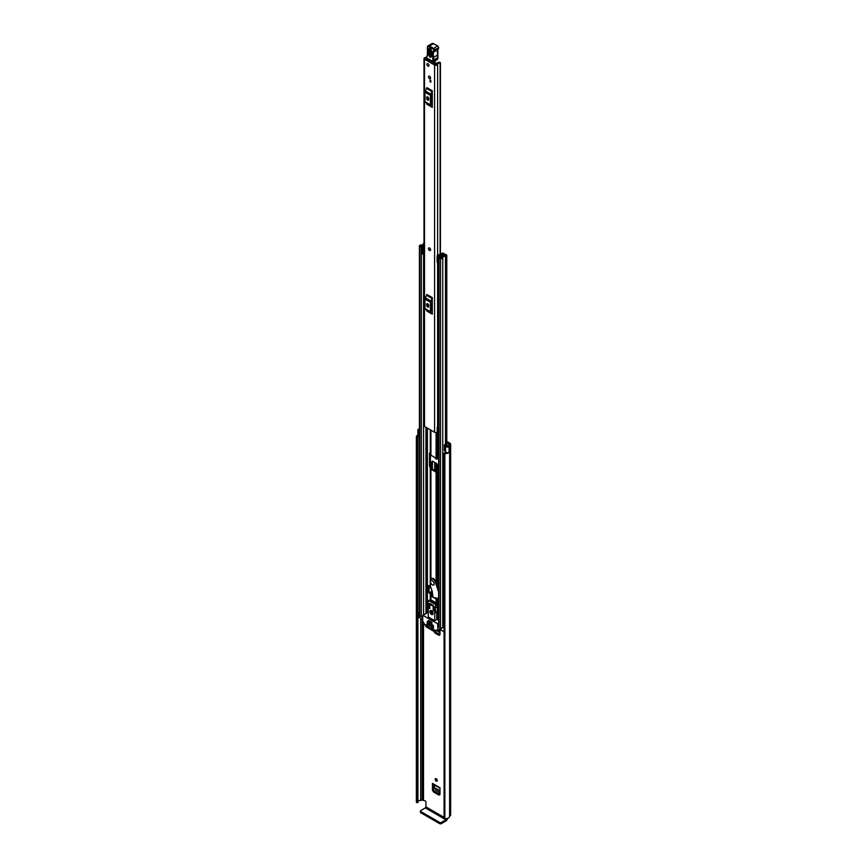 <?xml version="1.0" encoding="UTF-8"?>
<svg xmlns="http://www.w3.org/2000/svg" width="867" height="867" viewBox="0 0 867 867"><rect width="100%" height="100%" fill="white"/><g stroke="black" fill="none" stroke-linecap="round" stroke-linejoin="round"><path stroke-width="1.3" d="M436.209 778.696A1.485 0.856 -120 0 0 435.472 778.62A1.485 0.856 -120 0 0 435.245 779.812A1.485 0.856 -120 0 0 436.209 781.113A1.485 0.856 -120 0 0 436.946 781.189A1.485 0.856 -120 0 0 437.174 779.997A1.485 0.856 -120 0 0 436.209 778.696A1.485 0.856 -120 0 0 437.261 780.506M439.981 794.421L438.973 795.104L433.446 791.918L434.497 791.203L433.489 789.458L433.489 784.505M434.497 791.203L439.981 794.367M446.787 441.401L449.951 443.221A2.341 1.344 180 0 1 450.634 444.175A2.341 1.344 180 0 1 449.951 445.129L449.605 445.465A4.335 2.503 180 0 1 449.095 446.646L449.052 446.613A2.048 1.181 0 0 1 445.985 446.722A2.048 1.181 0 0 1 445.573 446.386L444.337 444.836L445.681 444.478L447.025 446.115L447.968 445.996A2.85 1.647 180 0 0 448.131 445.465A2.048 1.181 0 0 1 448.727 444.63L448.9 443.828L448.9 444.533M434.226 470.066A1.767 1.019 0 0 0 434.681 469.936L437.586 471.442M439.981 634.677L438.973 635.359L434.941 633.029L435.993 632.314L434.985 630.569M435.993 632.314L439.981 634.622M435.223 457.711A1.485 0.856 -120 0 0 436.209 459.066A1.485 0.856 -120 0 0 436.946 459.142A1.485 0.856 -120 0 0 437.261 458.502M446.787 442.603L448.9 443.828M439.981 634.774L438.973 635.359L439.981 634.774L439.981 628.835M433.933 631.284L434.941 633.029M433.489 789.458L432.438 790.162L432.438 783.4A1.485 0.856 120 0 0 432.752 784.082L439.981 788.255M439.981 794.519L438.973 795.104L439.981 794.519L439.981 787.756L432.438 783.4M432.438 790.162L433.446 791.918M432.395 469.014L432.395 461.125L436.589 463.542L437.586 465.265L437.586 471.746M431.332 466.511L431.332 462.068L430.411 461.537M431.733 591.803L431.17 591.478L431.17 593.147A1.767 1.019 180 0 1 431.668 593.862A18.24 10.534 -120 0 0 432.351 594.513M444.077 817.343L425.935 806.874L425.935 802.268A1.138 0.661 60 0 0 425.133 800.87L422.131 800.046A2.048 1.181 180 0 1 420.69 800.393A2.85 1.647 0 0 0 417.927 801.661M444.337 444.836L444.337 450.417L445.573 451.967A2.048 1.181 0 0 0 445.985 452.314A2.048 1.181 0 0 0 449.052 452.206L449.052 446.613M419.422 436.773L419.097 436.686A2.048 1.181 0 0 1 418.501 436.448A2.048 1.181 0 0 1 417.905 435.602L417.905 430.021A2.048 1.181 0 0 1 418.685 429.089L418.642 429.067A4.335 2.503 180 0 1 419.422 428.872M417.905 430.021A2.048 1.181 0 0 0 418.501 430.856A2.048 1.181 0 0 0 419.097 431.094L419.422 431.192M418.165 436.188A2.85 1.647 0 0 0 417.851 436.946A2.85 1.647 0 0 0 417.905 437.282L417.417 802.723L416.388 802.289L416.388 437.196L417.417 437.629L417.417 802.723M444.077 453.138L444.847 453.625L444.847 818.719L444.077 818.22L444.077 453.138L444.684 452.747A2.85 1.647 0 0 0 446.668 452.574M417.905 435.028A4.335 2.503 0 0 0 416.366 436.946A4.335 2.503 0 0 0 416.388 437.196M444.847 453.625A4.335 2.503 0 0 0 449.095 452.314L448.976 452.249M444.847 818.719A4.335 2.503 0 0 0 449.605 816.237L449.951 815.901A2.341 1.344 0 0 0 450.634 814.947L450.634 444.175M449.095 446.646L449.095 452.314M444.077 818.22L444.088 453.235M417.916 437.401L417.927 802.441M417.558 802.701L417.417 437.629M425.935 806.874L425.329 807.925L445.887 819.792L446.483 818.741M445.887 819.792L441.292 822.436L441.292 823.65L445.887 820.995A2.341 1.344 120 0 0 447.524 818.361M441.292 823.65A1.138 0.661 180 0 1 439.677 823.65L420.733 812.715A1.138 0.661 180 0 1 420.397 812.249L420.397 811.035A1.138 0.661 0 0 1 420.733 810.58L425.329 807.925M420.397 811.035A1.138 0.661 0 0 0 420.733 811.501L420.733 812.715M439.677 823.65L439.677 822.436L420.733 811.501M439.677 822.436A1.138 0.661 0 0 0 441.292 822.436M431.322 593.256L431.972 592.876M437.076 463.975L437.076 470.315L436.047 469.513L434.746 469.903A1.767 1.019 0 0 1 434.681 469.936L437.391 471.605L438.334 470.998M438.626 471.746L434.443 470.077M437.076 470.315L437.727 470.553M439.981 792.655L436.101 790.422L434.454 787.724L439.981 790.91M439.981 790.758L434.454 787.724M434.443 787.561L434.497 785.09M439.981 632.91L436.329 630.027M430.303 250.509A1.485 0.856 -120 0 0 430.606 249.837A1.485 0.856 -120 0 0 429.967 248.341A1.485 0.856 -120 0 0 428.818 247.951M428.515 76.87A1.485 0.856 -120 0 0 429.165 78.366A1.485 0.856 -120 0 0 430.303 78.767A1.485 0.856 -120 0 0 430.606 78.084A1.485 0.856 -120 0 0 429.967 76.589A1.485 0.856 -120 0 0 428.818 76.198A1.485 0.856 -120 0 0 428.515 76.87M426.9 64.31A1.485 0.856 -120 0 0 427.55 65.805A1.485 0.856 -120 0 0 428.688 66.195A1.485 0.856 -120 0 0 428.992 65.524A1.485 0.856 -120 0 0 428.352 64.028A1.485 0.856 -120 0 0 427.203 63.638A1.485 0.856 -120 0 0 426.9 64.31M426.315 57.417A2.417 1.398 180 0 1 425.708 57.471A1.767 1.019 0 0 0 424.006 58.49A1.767 1.019 0 0 0 424.527 59.216L434.595 65.036A1.767 1.019 0 0 0 436.491 65.263A1.767 1.019 0 0 0 437.618 64.353A2.417 1.398 180 0 1 440.111 62.998L439.439 62.175A3.901 2.254 180 0 0 436.134 64.321L425.762 58.327A3.901 2.254 180 0 0 426.792 58.23M424.006 58.49L424.006 425.73A1.767 1.019 0 0 0 424.527 426.445L434.595 432.265A1.767 1.019 0 0 0 437.228 432.178L437.391 432.048A1.138 0.661 0 0 1 438.626 431.777M432.286 90.753A1.366 0.791 -60 0 1 432.059 91.599L426.618 88.456A1.366 0.791 120 0 0 426.846 87.61L432.286 90.753L432.286 107.367L426.846 104.224A1.366 0.791 120 0 0 426.618 103.639L432.059 106.782A1.366 0.791 -60 0 1 432.286 107.367M432.286 297.587A1.366 0.791 -60 0 1 432.059 298.432L426.618 295.3A1.366 0.791 120 0 0 426.846 294.444L432.286 297.587L432.286 314.201L426.846 311.058A1.366 0.791 120 0 0 426.618 310.473L432.059 313.616A1.366 0.791 -60 0 1 432.286 314.201M430.856 80.555L430.856 82.181L430.043 81.715L430.043 80.089L430.856 80.555L430.043 81.715M427.886 305.347L427.886 303.894M427.886 98.513L427.886 97.05M438.626 425.61A2.417 1.398 180 0 0 437.618 426.694A1.767 1.019 0 0 1 437.228 427.301L437.228 432.178M432.286 93.04L431.473 94.785L431.473 104.268L432.286 105.08M426.705 98.448A1.42 0.824 -120 0 0 427.323 99.878A1.42 0.824 -120 0 0 428.417 100.258A1.42 0.824 -120 0 0 428.71 99.607L428.71 98.675A1.42 0.824 -120 0 0 428.092 97.245A1.42 0.824 -120 0 0 426.998 96.855A1.42 0.824 -120 0 0 426.705 97.516L426.705 98.448L427.745 97.841A1.42 0.824 -120 0 0 428.71 99.553M427.745 96.952L427.745 97.841M432.059 91.599L430.769 94.113A2.048 1.181 120 0 0 430.433 95.392L430.433 104.874A2.048 1.181 120 0 0 430.769 105.752L426.618 103.639M425.329 102.609A2.048 1.181 -60 0 1 424.993 101.732L430.433 104.874M430.433 95.392L424.993 92.249L424.993 101.732M424.993 92.249A2.048 1.181 -60 0 1 425.329 90.981L430.769 94.113M426.618 88.456L425.329 90.981M430.769 105.752L432.059 106.782M432.286 299.874L431.473 301.618L431.473 311.101L432.286 311.914M426.705 305.282A1.42 0.824 -120 0 0 427.323 306.712A1.42 0.824 -120 0 0 428.417 307.091A1.42 0.824 -120 0 0 428.71 306.441L428.71 305.509A1.42 0.824 -120 0 0 428.092 304.079A1.42 0.824 -120 0 0 426.998 303.699A1.42 0.824 -120 0 0 426.705 304.35L426.705 305.282L427.745 304.675A1.42 0.824 -120 0 0 428.71 306.398M427.745 303.786L427.745 304.675M432.059 298.432L430.769 300.957A2.048 1.181 120 0 0 430.433 302.225L430.433 311.708A2.048 1.181 120 0 0 430.769 312.586L426.618 310.473M425.329 309.443A2.048 1.181 -60 0 1 424.993 308.565L430.433 311.708M430.433 302.225L424.993 299.082L424.993 308.565M424.993 299.082A2.048 1.181 -60 0 1 425.329 297.815L430.769 300.957M426.618 295.3L425.329 297.815M430.769 312.586L432.059 313.616M438.626 426.25A2.666 1.539 0 0 0 437.748 426.282M437.228 427.529L437.391 432.048M438.626 427.117A1.138 0.661 0 0 0 437.391 427.388M432.936 62.858A1.138 0.661 -120 0 0 432.926 62.825L435.147 61.546L434.725 61.069M435.061 64.093L435.158 61.991A1.138 0.661 -120 0 0 435.147 61.546M435.158 61.991L433.294 63.063M426.792 58.208L426.77 59.303M432.882 62.803L432.98 61.633M431.398 50.514L431.56 55.716C430.899 56.94 430.195 56.561 429.447 54.588L429.284 49.376L429.837 48.585L431.571 51.023C430.422 47.999 429.349 47.425 428.341 49.3L428.504 54.502C429.664 57.536 430.736 58.111 431.733 56.236L431.571 51.023M430.173 48.704L430.195 54.393L431.874 55.293M426.466 57.265L426.456 57.818A5.126 2.959 60 0 1 426.857 56.854A6.264 3.62 -120 0 0 427.398 55.412A33.044 19.074 -120 0 0 427.572 48.65L427.474 48.194A2.276 1.311 60 0 1 429.002 46.688L432.958 48.931A1.03 0.596 60 0 1 433.706 50.167L433.717 50.34A1.886 1.084 60 0 1 433.24 51.305A2.85 1.647 -120 0 0 432.514 52.757L432.958 61.427L426.867 58.056M437.683 49.397A2.276 1.311 -120 0 0 437.347 50.405L437.499 55.141L433.467 57.471L433.316 52.735A2.276 1.311 60 0 1 433.793 51.63A2.276 1.311 60 0 1 433.825 51.608L433.901 51.576A2.449 1.42 -120 0 0 434.02 51.521A2.449 1.42 -120 0 0 434.519 50.319L434.519 50.156A1.593 0.921 -120 0 0 433.359 48.227L429.403 45.984L433.717 43.632L432.026 43.534A2.85 1.647 60 0 1 433.435 43.664L437.391 45.897L432.958 48.931M437.499 54.719L437.759 57.666L433.728 59.996L433.467 57.471L432.666 57.515M433.381 61.665L433.728 59.996L432.915 60.029M426.911 56.192L426.304 57.471A0.574 0.574 0 0 0 426.586 58.089L433.088 61.687A0.574 0.574 0 0 0 433.099 61.698L437.521 59.238A2.85 1.701 -61.9 0 0 437.792 58.75L437.824 57.276M433.836 43.892L437.672 45.875L438.55 47.826A1.593 0.921 60 0 0 437.391 45.897L437.792 46.135A1.03 0.596 -120 0 1 438.55 47.382L438.691 47.674M431.69 54.773L430.975 49.267M427.951 63.703A1.485 0.856 60 0 1 428.916 65.014A1.485 0.856 60 0 1 428.688 66.195A1.485 0.856 60 0 1 427.951 66.13A1.485 0.856 60 0 1 426.987 64.819A1.485 0.856 60 0 1 427.203 63.638A1.485 0.856 60 0 1 427.951 63.703M429.523 250.465A1.485 0.856 60 0 1 428.558 249.154A1.485 0.856 60 0 1 428.775 247.973A1.485 0.856 60 0 1 429.523 248.049A1.485 0.856 60 0 1 430.487 249.349A1.485 0.856 60 0 1 430.26 250.541A1.485 0.856 60 0 1 429.523 250.465M429.566 76.274A1.485 0.856 60 0 1 430.531 77.575A1.485 0.856 60 0 1 430.303 78.767A1.485 0.856 60 0 1 429.566 78.691A1.485 0.856 60 0 1 428.591 77.38A1.485 0.856 60 0 1 428.818 76.198A1.485 0.856 60 0 1 429.566 76.274M438.626 472.472L437.336 472.472A1.767 1.019 180 0 1 436.09 472.168L430.932 469.188A1.767 1.019 180 0 1 430.411 468.473L429.523 465.774L429.523 453.203L430.411 453.148L430.411 429.848L430.411 454.514A1.767 1.019 0 0 0 430.932 455.229L436.09 458.209A1.767 1.019 0 0 0 437.336 458.502L438.626 458.502M437.336 471.746L431.82 468.679L431.668 467.107A1.767 1.019 0 0 0 431.148 466.381L430.13 466.814M430.411 468.473L430.411 467.107M430.39 586.092L428.71 585.539L428.114 592.172L430.26 593.646L430.411 595.217A1.767 1.019 -0 0 0 430.932 595.943L432.936 597.103M430.866 588.227A1.767 1.019 180 0 1 430.411 587.544L430.411 586.2M430.411 453.094L430.411 465.254L431.007 466.305M428.233 587.338L429.111 586.829L428.992 591.662L431.148 593.136M429.598 585.593L428.601 587.122M442.853 254.183L442.712 254.269A1.311 0.759 0 0 0 442.333 254.8A2.363 1.366 180 0 1 442.333 254.822A2.363 1.366 180 0 1 439.948 256.188A1.311 0.759 0 0 0 438.626 256.946A1.311 0.759 0 0 0 439.005 257.477L440.523 258.355A1.311 0.759 0 0 0 441.942 258.518A1.311 0.759 0 0 0 442.755 257.824A2.796 1.615 180 0 1 445.497 256.242A1.311 0.759 0 0 0 446.787 255.483A1.311 0.759 0 0 0 446.407 254.952L444.879 254.074L443.991 255.7M437.131 256.394L437.857 257.12L437.857 263.08L437.131 262.354L437.131 256.058A1.539 0.889 -0 0 1 437.683 255.375L441.823 253.37A1.42 0.824 -0 0 1 443.741 253.413L443.806 253.457A1.485 0.856 180 0 1 444.24 254.053A1.485 0.856 180 0 1 443.806 254.66L443.601 254.779A3.62 2.092 180 0 1 443.59 254.822A3.62 2.092 180 0 1 439.937 256.914L441.498 257.813A4.042 2.341 180 0 1 445.475 255.527L443.991 254.584M433.511 597.428L436.09 598.924A1.767 1.019 -0 0 0 437.336 599.216L438.626 599.216M431.668 593.862L431.668 595.217L432.666 595.922M436.448 598.1L438.149 598.501M430.411 595.217L430.411 593.862M424.006 242.912A1.311 0.759 0 0 0 423.454 243.519A2.796 1.615 180 0 1 420.712 245.101A1.311 0.759 0 0 0 419.422 245.86A1.311 0.759 0 0 0 419.812 246.391L421.319 247.268A1.311 0.759 0 0 0 422.749 247.431A1.311 0.759 0 0 0 423.562 246.737A2.363 1.366 180 0 1 423.562 246.716A2.363 1.366 180 0 1 424.006 245.914M422.673 617.011A1.311 0.759 180 0 1 421.319 616.827L419.812 615.949A1.311 0.759 180 0 1 419.422 615.418L419.422 245.86M444.077 626.05A2.796 1.615 0 0 0 442.799 627.134A2.796 1.615 0 0 0 442.755 627.394A1.311 0.759 180 0 1 441.942 628.076A1.311 0.759 180 0 1 440.523 627.914L439.005 627.036A1.311 0.759 180 0 1 438.626 626.505L438.626 256.946M438.626 261.812L438.485 255.928L442.625 254.324M422.673 619.699L418.88 617.044M444.077 632.054L441 629.81M443.601 254.779L443.59 255.819M424.006 244.808A4.042 2.341 180 0 1 420.733 245.827L422.305 246.737A3.62 2.092 180 0 1 422.305 246.716A3.62 2.092 180 0 1 424.006 244.938M423.562 246.737A1.311 0.759 0 0 0 423.562 246.727L423.562 247.626L423.562 246.737M438.485 255.928L437.857 257.12M437.857 263.08L438.388 257.12M424.006 254.302A1.539 0.889 180 0 1 423.79 254.302L421.947 253.89L421.947 247.626L424.006 247.572M421.947 247.929L423.79 248.352A1.539 0.889 -0 0 0 424.006 248.341M423.194 248.352L423.194 254.302M444.077 627.871L442.799 627.134M418.718 617.282L419.086 612.741A1.712 0.986 180 0 1 419.422 612.59M418.718 613.088L418.88 617.51M419.422 613.641L418.88 613.327M433.327 606.401L433.327 605.383L429.902 603.399L429.902 604.429M428.374 620.382L428.374 621.411L431.799 623.384L431.799 622.365L428.374 620.382L432.004 622.235M431.766 610.877A1.344 0.769 -120 0 0 431.636 610.932A1.344 0.769 -120 0 0 431.43 612.004A1.344 0.769 -120 0 0 432.297 613.186A1.344 0.769 -120 0 0 432.969 613.251A1.344 0.769 -120 0 0 433.088 613.153M431.495 610.693A2.276 1.311 -120 0 0 430.357 610.585A2.276 1.311 -120 0 0 430.01 612.405A2.276 1.311 -120 0 0 431.495 614.421A2.276 1.311 -120 0 0 432.633 614.53A2.276 1.311 -120 0 0 432.98 612.698A2.276 1.311 -120 0 0 431.495 610.693M430.834 610.476A2.276 1.311 -120 0 0 432.297 613.955A2.276 1.311 -120 0 0 432.969 614.172M430.932 627.773L431.538 627.892M431.939 628.12L431.137 628.586L434.8 630.168L431.137 627.654M437.868 630.049L434.595 631.75L426.065 626.819L422.673 620.945L422.793 615.299L437.586 623.698L437.868 630.049L440.826 628.337M429.718 627.535L425.99 624.684L426.25 625.703L426.998 625.27M428.276 612.741L427.507 612.763M430.932 623.817L431.538 623.937M433.554 625.79L431.137 623.698M427.106 621.606L427.713 621.726M429.718 623.579L427.301 621.487M427.106 623.471L427.713 623.579M433.554 627.654L433.348 626.841L427.301 623.351M439.027 629.377L434.876 631.772M427.203 625.389L426.25 625.703M438.626 619.742L436.73 619.537L434.725 620.696L434.725 612.557L435.83 612.405L435.126 607.908L437.141 606.737L437.456 611.571M435.863 604.722L428.732 600.603L430.119 599.704A1.138 0.661 60 0 1 430.693 599.758L436.329 603.02L435.126 607.442L427.865 603.248L427.16 607.399L428.276 608.829L428.276 616.979L434.725 620.696M431.939 624.164L430.932 624.283M428.114 621.953L427.106 622.072M428.114 623.817L427.106 623.937M426.391 625.855L429.523 627.654M431.137 624.63L433.348 625.909M427.301 622.419L429.523 623.698M427.301 624.283L433.348 627.773M436.329 603.02A1.138 0.661 60 0 1 437.141 604.407L437.141 606.737M436.73 612.178L436.73 619.537M430.693 599.758L428.732 600.603L427.865 603.248M427.973 607.496L429.783 608.547L429.783 605.285L428.569 604.592L427.973 607.496L429.783 606.445M435.017 611.571L434.421 607.962L433.207 607.258L433.207 610.52L435.017 611.571M434.703 609.653L433.207 610.52M438.626 598.609L432.98 597.309L432.232 591.63L430.325 585.799L430.216 580.467A3.869 2.233 60 0 1 431.018 578.853A3.869 2.233 60 0 1 435.212 581.724L438.626 591.998M438.583 592.259L438.626 593.266M437.629 587.588L438.225 587.241L438.626 588.986M436.513 584.477L437.12 584.13L438.225 587.241M435.212 581.724L435.819 581.367L437.12 584.13M435.819 581.367A3.869 2.233 -120 0 0 431.625 578.506A3.869 2.233 -120 0 0 431.343 578.712M432.297 584.867A2.568 1.485 -120 0 0 433.587 584.997A2.568 1.485 -120 0 0 433.977 582.938A2.568 1.485 -120 0 0 432.297 580.684A2.568 1.485 -120 0 0 431.018 580.554A2.568 1.485 -120 0 0 430.628 582.613A2.568 1.485 -120 0 0 432.297 584.867M423.519 799.938L423.519 622.604M445.573 451.967L445.573 446.386M420.69 800.393L420.69 618.55M422.131 800.046L422.131 619.385M422.305 799.938L422.305 619.493M449.605 816.237L449.605 445.465M449.778 816.01L449.778 445.237M449.951 815.901L449.951 445.129M419.097 436.686L419.097 431.094M434.746 469.903L434.746 462.479M436.047 469.513L436.047 463.227M435.635 462.989L435.635 469.491M439.981 631.013L438.084 629.919M437.954 629.995L439.981 631.165M424.527 426.445L424.527 59.216M434.595 432.265L434.595 65.036M440.111 254.194L440.111 62.998M437.618 426.694L437.618 262.831M437.618 255.407L437.618 64.353M440.414 62.847L440.414 254.053L440.425 62.673M426.705 97.516L427.713 96.931M426.705 304.35L427.713 303.764M428.341 49.3L430.682 49.17M427.398 54.881L426.857 56.854M427.42 47.913L427.398 55.412M429.002 46.688L429.403 45.984A2.85 1.647 -120 0 0 427.995 45.853L427.474 48.194M432.026 43.534L427.995 45.853A2.85 1.647 -120 0 0 427.42 47.414M433.717 50.34L438.55 47.999A2.449 1.42 60 0 1 438.041 49.191L438.724 47.761L433.706 50.167M434.118 51.446L437.933 49.246A2.449 1.42 60 0 0 438.041 49.191L433.24 51.305M437.38 49.983L432.514 52.757M428.504 54.502L429.447 54.588M430.195 54.393L431.137 54.48M436.09 581.952L436.09 472.168M430.932 578.907L430.932 469.188M430.26 585.973L430.26 585.062M430.26 580.066L430.26 466.901M437.336 584.748L437.336 472.472M436.09 458.209L436.09 432.557M430.932 455.229L430.932 430.151M430.26 452.932L430.26 429.761M427.409 612.633L427.409 608.07M427.409 606.109L427.409 428.114M430.26 599.65L430.26 593.646M437.336 458.502L437.336 432.091M430.932 599.899L430.932 595.943M436.09 602.879L436.09 598.924M437.336 619.742L437.336 611.831M437.336 608.016L437.336 599.216M442.755 627.394L442.755 257.824M445.497 452.78L445.497 451.88M445.497 444.533L445.497 256.242M419.812 615.949L419.812 246.391M423.562 614.855L423.562 254.302L423.562 614.855M421.319 616.827L421.319 247.268M425.946 613.468L425.946 427.268M426.889 612.926L426.889 427.81M427.084 612.817L427.084 427.93M440.523 627.914L440.523 258.355M439.005 627.036L439.005 257.477M443.806 255.754L443.806 254.66M423.79 248.352L423.79 254.302M441 628.087L441 630.276M429.523 465.774L430.411 465.254M430.13 452.856L429.523 453.203M429.198 592.009L428.309 592.519M429.598 586.352L428.71 586.861M428.992 591.662L428.114 592.172M428.992 587.089L428.114 587.598M440.826 628.142L437.987 629.789M438.626 623.102L437.586 623.698M437.987 624.403L438.626 624.034M423.074 615.321L427.908 612.536M434.259 630.396L434.866 630.038M437.846 611.246L435.83 612.405M435.798 605.188L437.141 604.407M430.216 600.029L435.863 603.291M416.366 802.04L416.366 436.946M440.425 254.042L440.425 62.662M433.099 61.698A0.574 0.574 0 0 0 433.652 61.687L436.957 59.78M437.824 49.3L437.933 57.916M446.787 445.866L446.787 255.483M440.826 630.049L440.826 628.044M422.793 615.299L427.626 612.503M435.722 612.763L437.737 611.603M431.625 578.506L431.018 578.853M432.351 591.283L431.788 591.608M434.226 584.629L433.587 584.997M431.668 580.186L431.018 580.554"/></g></svg>
